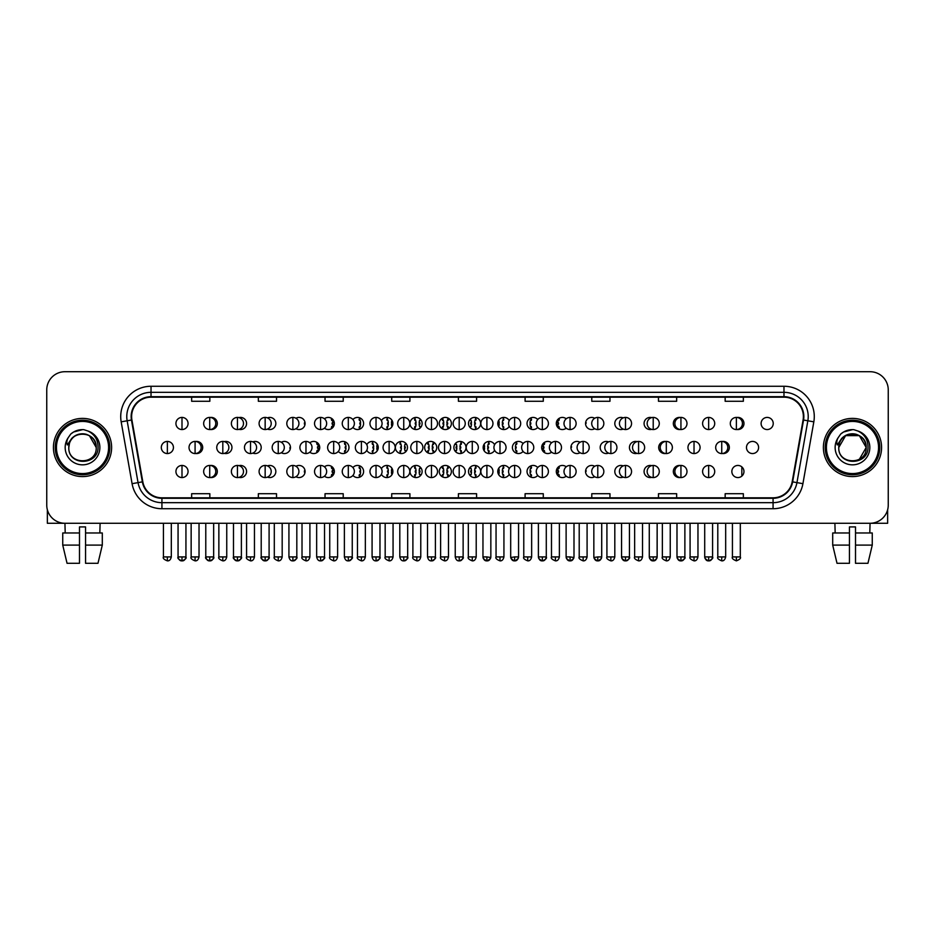 <?xml version="1.0" encoding="UTF-8"?>
<svg xmlns="http://www.w3.org/2000/svg" width="935" height="935" viewBox="0 0 935 935"><rect width="100%" height="100%" fill="white"/><g stroke="black" fill="none" stroke-linecap="round" stroke-linejoin="round"><path stroke-width="1.4" d="M439.263 471.497A6.066 6.066 0 0 0 445.329 477.563A6.066 6.066 0 0 0 451.383 471.497A6.066 6.066 0 0 0 445.329 465.443A6.066 6.066 0 0 0 439.263 471.497M410.009 471.497A6.066 6.066 0 0 0 416.063 477.563A6.066 6.066 0 0 0 422.129 471.497A6.066 6.066 0 0 0 416.063 465.443A6.066 6.066 0 0 0 410.009 471.497M381.422 474.279A6.066 6.066 0 0 0 392.875 471.497A6.066 6.066 0 0 0 381.422 468.727M352.927 475.424A6.066 6.066 0 0 0 363.61 471.497A6.066 6.066 0 0 0 352.927 467.57M295.951 476.721A6.066 6.066 0 0 0 305.091 471.497A6.066 6.066 0 0 0 295.951 466.284M324.445 476.184A6.066 6.066 0 0 0 334.356 471.497A6.066 6.066 0 0 0 324.445 466.822M210.492 477.516A6.066 6.066 0 0 0 217.317 471.497A6.066 6.066 0 0 0 210.492 465.49M238.974 477.364A6.066 6.066 0 0 0 246.583 471.497A6.066 6.066 0 0 0 238.974 465.642M267.468 477.107A6.066 6.066 0 0 0 275.837 471.497A6.066 6.066 0 0 0 267.468 465.899M468.517 471.497A6.066 6.066 0 0 0 474.583 477.563A6.066 6.066 0 0 0 480.648 471.497A6.066 6.066 0 0 0 474.583 465.443A6.066 6.066 0 0 0 468.517 471.497M509.236 468.727A6.066 6.066 0 0 0 497.782 471.497A6.066 6.066 0 0 0 509.236 474.279M537.718 467.57A6.066 6.066 0 0 0 527.036 471.497A6.066 6.066 0 0 0 537.718 475.424M566.213 466.822A6.066 6.066 0 0 0 556.302 471.497A6.066 6.066 0 0 0 566.213 476.184M594.695 466.284A6.066 6.066 0 0 0 585.555 471.497A6.066 6.066 0 0 0 594.695 476.721M623.189 465.899A6.066 6.066 0 0 0 614.809 471.497A6.066 6.066 0 0 0 623.189 477.107M651.672 465.642A6.066 6.066 0 0 0 644.075 471.497A6.066 6.066 0 0 0 651.672 477.364M680.166 465.49A6.066 6.066 0 0 0 673.329 471.497A6.066 6.066 0 0 0 680.166 477.516M731.848 471.497A6.066 6.066 0 0 0 737.914 477.563A6.066 6.066 0 0 0 743.968 471.497A6.066 6.066 0 0 0 737.914 465.443A6.066 6.066 0 0 0 731.848 471.497M453.896 447.491A6.066 6.066 0 0 0 459.95 453.557A6.066 6.066 0 0 0 466.016 447.491A6.066 6.066 0 0 0 459.95 441.425A6.066 6.066 0 0 0 453.896 447.491M395.376 447.491A6.066 6.066 0 0 0 401.442 453.557A6.066 6.066 0 0 0 407.496 447.491A6.066 6.066 0 0 0 401.442 441.425A6.066 6.066 0 0 0 395.376 447.491M366.789 450.273A6.066 6.066 0 0 0 378.243 447.491A6.066 6.066 0 0 0 366.789 444.721M338.306 451.418A6.066 6.066 0 0 0 348.989 447.491A6.066 6.066 0 0 0 338.306 443.564M309.812 452.178A6.066 6.066 0 0 0 319.723 447.491A6.066 6.066 0 0 0 309.812 442.804M424.63 447.491A6.066 6.066 0 0 0 430.696 453.557A6.066 6.066 0 0 0 436.762 447.491A6.066 6.066 0 0 0 430.696 441.425A6.066 6.066 0 0 0 424.63 447.491M195.859 453.51A6.066 6.066 0 0 0 202.696 447.491A6.066 6.066 0 0 0 195.859 441.484M224.342 453.358A6.066 6.066 0 0 0 231.95 447.491A6.066 6.066 0 0 0 224.342 441.624M252.836 453.101A6.066 6.066 0 0 0 261.204 447.491A6.066 6.066 0 0 0 252.836 441.893M281.318 452.715A6.066 6.066 0 0 0 290.469 447.491A6.066 6.066 0 0 0 281.318 442.267M494.603 444.721A6.066 6.066 0 0 0 483.15 447.491A6.066 6.066 0 0 0 494.603 450.273M523.086 443.564A6.066 6.066 0 0 0 512.403 447.491A6.066 6.066 0 0 0 523.086 451.418M551.58 442.804A6.066 6.066 0 0 0 541.669 447.491A6.066 6.066 0 0 0 551.58 452.178M580.074 442.267A6.066 6.066 0 0 0 570.923 447.491A6.066 6.066 0 0 0 580.074 452.715M608.556 441.893A6.066 6.066 0 0 0 600.188 447.491A6.066 6.066 0 0 0 608.556 453.101M637.051 441.624A6.066 6.066 0 0 0 629.442 447.491A6.066 6.066 0 0 0 637.051 453.358M665.533 441.484A6.066 6.066 0 0 0 658.696 447.491A6.066 6.066 0 0 0 665.533 453.51M722.51 453.51A6.066 6.066 0 0 0 729.347 447.491A6.066 6.066 0 0 0 722.51 441.484M746.481 447.491A6.066 6.066 0 0 0 752.535 453.557A6.066 6.066 0 0 0 758.601 447.491A6.066 6.066 0 0 0 752.535 441.425A6.066 6.066 0 0 0 746.481 447.491M210.492 429.504A6.066 6.066 0 0 0 217.317 423.485A6.066 6.066 0 0 0 210.492 417.466M238.974 429.352A6.066 6.066 0 0 0 246.583 423.485A6.066 6.066 0 0 0 238.974 417.618M267.468 429.095A6.066 6.066 0 0 0 275.837 423.485A6.066 6.066 0 0 0 267.468 417.875M295.951 428.709A6.066 6.066 0 0 0 305.091 423.485A6.066 6.066 0 0 0 295.951 418.261M324.445 428.172A6.066 6.066 0 0 0 334.356 423.485A6.066 6.066 0 0 0 324.445 418.798M352.927 427.412A6.066 6.066 0 0 0 363.61 423.485A6.066 6.066 0 0 0 352.927 419.558M381.422 426.267A6.066 6.066 0 0 0 392.875 423.485A6.066 6.066 0 0 0 381.422 420.703M410.009 423.485A6.066 6.066 0 0 0 416.063 429.551A6.066 6.066 0 0 0 422.129 423.485A6.066 6.066 0 0 0 416.063 417.419A6.066 6.066 0 0 0 410.009 423.485M439.263 423.485A6.066 6.066 0 0 0 445.329 429.551A6.066 6.066 0 0 0 451.383 423.485A6.066 6.066 0 0 0 445.329 417.419A6.066 6.066 0 0 0 439.263 423.485M468.517 423.485A6.066 6.066 0 0 0 474.583 429.551A6.066 6.066 0 0 0 480.648 423.485A6.066 6.066 0 0 0 474.583 417.419A6.066 6.066 0 0 0 468.517 423.485M509.236 420.703A6.066 6.066 0 0 0 497.782 423.485A6.066 6.066 0 0 0 509.236 426.267M537.718 419.558A6.066 6.066 0 0 0 527.036 423.485A6.066 6.066 0 0 0 537.718 427.412M566.213 418.798A6.066 6.066 0 0 0 556.302 423.485A6.066 6.066 0 0 0 566.213 428.172M594.695 418.261A6.066 6.066 0 0 0 585.555 423.485A6.066 6.066 0 0 0 594.695 428.709M623.189 417.875A6.066 6.066 0 0 0 614.809 423.485A6.066 6.066 0 0 0 623.189 429.095M651.672 417.618A6.066 6.066 0 0 0 644.075 423.485A6.066 6.066 0 0 0 651.672 429.352M680.166 417.466A6.066 6.066 0 0 0 673.329 423.485A6.066 6.066 0 0 0 680.166 429.504M737.142 429.504A6.066 6.066 0 0 0 743.968 423.485A6.066 6.066 0 0 0 737.142 417.466M761.102 423.485A6.066 6.066 0 0 0 767.167 429.551A6.066 6.066 0 0 0 773.233 423.485A6.066 6.066 0 0 0 767.167 417.419A6.066 6.066 0 0 0 761.102 423.485M53.424 447.491A29.102 29.102 0 0 0 82.525 476.593A29.102 29.102 0 0 0 111.616 447.491A29.102 29.102 0 0 0 82.525 418.389A29.102 29.102 0 0 0 53.424 447.491A29.102 29.102 0 0 0 82.525 476.593A29.102 29.102 0 0 0 111.616 447.491A29.102 29.102 0 0 0 82.525 418.389A29.102 29.102 0 0 0 53.424 447.491M823.384 447.491A29.102 29.102 0 0 0 852.475 476.593A29.102 29.102 0 0 0 881.576 447.491A29.102 29.102 0 0 0 852.475 418.389A29.102 29.102 0 0 0 823.384 447.491A29.102 29.102 0 0 0 852.475 476.593A29.102 29.102 0 0 0 881.576 447.491A29.102 29.102 0 0 0 852.475 418.389A29.102 29.102 0 0 0 823.384 447.491M131.625 416.578A19.401 19.401 0 0 1 151.026 397.176L783.974 397.176A19.401 19.401 0 0 1 803.083 419.944L792.179 481.782A19.401 19.401 0 0 1 773.07 497.817L161.93 497.817A19.401 19.401 0 0 1 142.821 481.782L131.917 419.944A19.401 19.401 0 0 1 131.625 416.578M131.145 416.578A19.88 19.88 0 0 0 131.449 420.025L142.354 481.864A19.88 19.88 0 0 0 161.93 498.297L773.07 498.297A19.88 19.88 0 0 0 792.646 481.864L803.551 420.025A19.88 19.88 0 0 0 783.974 396.685L151.026 396.685A19.88 19.88 0 0 0 131.145 416.578M121.176 421.837A30.317 30.317 0 0 1 151.026 386.26L783.974 386.26A30.317 30.317 0 0 1 813.824 421.837L802.92 483.675A30.317 30.317 0 0 1 773.07 508.722L161.93 508.722A30.317 30.317 0 0 1 132.08 483.675L121.176 421.837L127.148 420.785A24.252 24.252 0 0 1 151.026 392.326L783.974 392.326A24.252 24.252 0 0 1 807.852 420.785L796.947 482.624A24.252 24.252 0 0 1 773.07 502.668L161.93 502.668A24.252 24.252 0 0 1 138.053 482.624L127.148 420.785A24.252 24.252 0 0 1 126.774 416.578M888.25 389.895A18.186 18.186 0 0 0 870.064 371.709L64.936 371.709A18.186 18.186 0 0 0 46.75 389.895L46.75 505.087A18.186 18.186 0 0 0 64.936 523.273L870.064 523.273A18.186 18.186 0 0 0 888.25 505.087L888.25 389.895L888.25 505.087M792.646 481.864L796.947 482.624L807.852 420.785L813.824 421.837M458.407 397.176L458.407 401.279L476.593 401.279L476.593 397.176M391.718 397.176L391.718 401.279L409.904 401.279L409.904 397.176M325.029 397.176L325.029 401.279L343.215 401.279L343.215 397.176M258.34 397.176L258.34 401.279L276.526 401.279L276.526 397.176M191.652 397.176L191.652 401.279L209.837 401.279L209.837 397.176M525.096 397.176L525.096 401.279L543.282 401.279L543.282 397.176M591.785 397.176L591.785 401.279L609.971 401.279L609.971 397.176M658.474 397.176L658.474 401.279L676.659 401.279L676.659 397.176M725.163 397.176L725.163 401.279L743.348 401.279L743.348 397.176M476.593 497.817L476.593 493.703L458.407 493.703L458.407 497.817M409.904 497.817L409.904 493.703L391.718 493.703L391.718 497.817M343.215 497.817L343.215 493.703L325.029 493.703L325.029 497.817M276.526 497.817L276.526 493.703L258.34 493.703L258.34 497.817M209.837 497.817L209.837 493.703L191.652 493.703L191.652 497.817M543.282 497.817L543.282 493.703L525.096 493.703L525.096 497.817M609.971 497.817L609.971 493.703L591.785 493.703L591.785 497.817M676.659 497.817L676.659 493.703L658.474 493.703L658.474 497.817M743.348 497.817L743.348 493.703L725.163 493.703L725.163 497.817M46.75 389.895L46.75 505.087M870.064 371.709L64.936 371.709M65.205 532.973L64.936 523.273L870.064 523.273L869.795 532.973M181.998 417.419A6.066 6.066 0 0 0 175.932 423.485A6.066 6.066 0 0 0 181.998 429.551A6.066 6.066 0 0 0 188.064 423.485A6.066 6.066 0 0 0 181.998 417.419L181.998 429.551A6.066 6.066 0 0 0 188.064 423.485A6.066 6.066 0 0 0 181.998 417.419M167.365 441.425A6.066 6.066 0 0 0 161.311 447.491A6.066 6.066 0 0 0 167.365 453.557A6.066 6.066 0 0 0 173.431 447.491A6.066 6.066 0 0 0 167.365 441.425L167.365 453.557A6.066 6.066 0 0 0 173.431 447.491A6.066 6.066 0 0 0 167.365 441.425M181.998 465.443A6.066 6.066 0 0 0 175.932 471.497A6.066 6.066 0 0 0 181.998 477.563A6.066 6.066 0 0 0 188.064 471.497A6.066 6.066 0 0 0 181.998 465.443L181.998 477.563A6.066 6.066 0 0 0 188.064 471.497A6.066 6.066 0 0 0 181.998 465.443M209.72 417.419A6.066 6.066 0 0 0 203.655 423.485A6.066 6.066 0 0 0 209.72 429.551A6.066 6.066 0 0 0 215.775 423.485A6.066 6.066 0 0 0 209.72 417.419L209.72 429.551A6.066 6.066 0 0 0 215.775 423.485A6.066 6.066 0 0 0 209.72 417.419M237.432 417.419A6.066 6.066 0 0 0 231.377 423.485A6.066 6.066 0 0 0 237.432 429.551A6.066 6.066 0 0 0 243.497 423.485A6.066 6.066 0 0 0 237.432 417.419L237.432 429.551A6.066 6.066 0 0 0 243.497 423.485A6.066 6.066 0 0 0 237.432 417.419M265.154 417.419A6.066 6.066 0 0 0 259.089 423.485A6.066 6.066 0 0 0 265.154 429.551A6.066 6.066 0 0 0 271.22 423.485A6.066 6.066 0 0 0 265.154 417.419L265.154 429.551A6.066 6.066 0 0 0 271.22 423.485A6.066 6.066 0 0 0 265.154 417.419M292.877 417.419A6.066 6.066 0 0 0 286.811 423.485A6.066 6.066 0 0 0 292.877 429.551A6.066 6.066 0 0 0 298.931 423.485A6.066 6.066 0 0 0 292.877 417.419L292.877 429.551A6.066 6.066 0 0 0 298.931 423.485A6.066 6.066 0 0 0 292.877 417.419M304.261 420.423L303.746 419.675M305.067 424.093L304.389 424.093L304.389 422.877L305.067 422.877M303.746 427.295L304.261 426.547M195.088 441.425A6.066 6.066 0 0 0 189.022 447.491A6.066 6.066 0 0 0 195.088 453.557A6.066 6.066 0 0 0 201.154 447.491A6.066 6.066 0 0 0 195.088 441.425L195.088 453.557A6.066 6.066 0 0 0 201.154 447.491A6.066 6.066 0 0 0 195.088 441.425M222.81 441.425A6.066 6.066 0 0 0 216.745 447.491A6.066 6.066 0 0 0 222.81 453.557A6.066 6.066 0 0 0 228.865 447.491A6.066 6.066 0 0 0 222.81 441.425L222.81 453.557A6.066 6.066 0 0 0 228.865 447.491A6.066 6.066 0 0 0 222.81 441.425M250.522 441.425A6.066 6.066 0 0 0 244.467 447.491A6.066 6.066 0 0 0 250.522 453.557A6.066 6.066 0 0 0 256.587 447.491A6.066 6.066 0 0 0 250.522 441.425L250.522 453.557A6.066 6.066 0 0 0 256.587 447.491A6.066 6.066 0 0 0 250.522 441.425M209.72 465.443A6.066 6.066 0 0 0 203.655 471.497A6.066 6.066 0 0 0 209.72 477.563A6.066 6.066 0 0 0 215.775 471.497A6.066 6.066 0 0 0 209.72 465.443L209.72 477.563A6.066 6.066 0 0 0 215.775 471.497A6.066 6.066 0 0 0 209.72 465.443M237.432 465.443A6.066 6.066 0 0 0 231.377 471.497A6.066 6.066 0 0 0 237.432 477.563A6.066 6.066 0 0 0 243.497 471.497A6.066 6.066 0 0 0 237.432 465.443L237.432 477.563A6.066 6.066 0 0 0 243.497 471.497A6.066 6.066 0 0 0 237.432 465.443M265.154 465.443A6.066 6.066 0 0 0 259.089 471.497A6.066 6.066 0 0 0 265.154 477.563A6.066 6.066 0 0 0 271.22 471.497A6.066 6.066 0 0 0 265.154 465.443L265.154 477.563A6.066 6.066 0 0 0 271.22 471.497A6.066 6.066 0 0 0 265.154 465.443M292.877 465.443A6.066 6.066 0 0 0 286.811 471.497A6.066 6.066 0 0 0 292.877 477.563A6.066 6.066 0 0 0 298.931 471.497A6.066 6.066 0 0 0 292.877 465.443L292.877 477.563A6.066 6.066 0 0 0 298.931 471.497A6.066 6.066 0 0 0 292.877 465.443M304.261 468.435L303.746 467.687M305.067 472.105L304.389 472.105L304.389 470.889L305.067 470.889M303.746 475.319L304.261 474.571M47.358 509.75L47.358 523.273L117.681 523.273M887.642 509.75L887.642 523.273L817.319 523.273M109.804 447.491A27.279 27.279 0 0 0 82.525 420.212A27.279 27.279 0 0 0 55.235 447.491A27.279 27.279 0 0 0 82.525 474.77A27.279 27.279 0 0 0 109.804 447.491M108.589 447.491A26.075 26.075 0 0 0 82.525 421.428A26.075 26.075 0 0 0 56.451 447.491A26.075 26.075 0 0 0 82.525 473.566A26.075 26.075 0 0 0 108.589 447.491M69.447 443.377L68.793 447.491C68.045 466.109 98.152 465.77 98.058 447.491C98.117 439.929 94.739 434.436 87.937 431.012L83.834 429.668C78.891 429.375 74.543 430.825 70.768 434.027L68.29 437.568C66.794 440.116 66.455 442.582 67.308 444.966L71.726 438.421C75.828 434.308 80.726 432.952 86.406 434.354A13.709 13.709 0 0 0 69.447 443.377L68.816 447.491C67.974 429.808 97.065 429.808 96.223 447.491C97.065 465.174 67.974 465.174 68.816 447.491L69.447 443.377M86.406 434.354C92.53 436.528 95.802 440.911 96.223 447.491L89.374 435.628L86.406 434.354L89.374 435.628L96.223 447.491L89.374 435.628L86.406 434.354L89.374 435.628L96.223 447.491L89.374 435.628L86.406 434.354L89.374 435.628L96.223 447.491L89.374 435.628L86.406 434.354L89.374 435.628L96.223 447.491C97.065 465.174 67.974 465.174 68.816 447.491C67.974 465.174 97.065 465.174 96.223 447.491C97.065 465.174 67.974 465.174 68.816 447.491M70.803 433.992L73.584 432.017L82.654 429.621L73.584 432.017L70.803 433.992L73.584 432.017L82.654 429.621L73.584 432.017L70.803 433.992L73.584 432.017L82.654 429.621L73.584 432.017L70.803 433.992L73.584 432.017L82.654 429.621L73.584 432.017L70.803 433.992L73.584 432.017L82.654 429.621L73.584 432.017L70.803 433.992L73.584 432.017L82.654 429.621L73.584 432.017L70.803 433.992L73.584 432.017L82.654 429.621M879.765 447.491A27.279 27.279 0 0 0 852.475 420.212A27.279 27.279 0 0 0 825.196 447.491A27.279 27.279 0 0 0 852.475 474.77A27.279 27.279 0 0 0 879.765 447.491M878.549 447.491A26.075 26.075 0 0 0 852.475 421.428A26.075 26.075 0 0 0 826.411 447.491A26.075 26.075 0 0 0 852.475 473.566A26.075 26.075 0 0 0 878.549 447.491M859.335 435.628L845.626 435.628L838.777 447.491L839.408 443.377L838.753 447.491C838.005 466.109 868.112 465.77 868.019 447.491C868.077 439.929 864.7 434.436 857.898 431.012L853.795 429.668C848.851 429.375 844.504 430.825 840.729 434.027L838.251 437.568C836.755 440.116 836.416 442.582 837.269 444.966L841.687 438.421C845.789 434.308 850.686 432.952 856.366 434.354A13.709 13.709 0 0 0 839.408 443.377L838.777 447.491C837.935 429.808 867.025 429.808 866.184 447.491L859.335 459.365L866.184 447.491C867.025 465.174 837.935 465.174 838.777 447.491C837.935 429.808 867.025 429.808 866.184 447.491C867.025 465.174 837.935 465.174 838.777 447.491C837.935 429.808 867.025 429.808 866.184 447.491C867.025 465.174 837.935 465.174 838.777 447.491C837.935 429.808 867.025 429.808 866.184 447.491C867.025 465.174 837.935 465.174 838.777 447.491C837.935 429.808 867.025 429.808 866.184 447.491L859.335 459.365M856.366 434.354L859.335 435.628L866.184 447.491L859.335 435.628L856.366 434.354L859.335 435.628L866.184 447.491L859.335 435.628L856.366 434.354L859.335 435.628L866.184 447.491L859.335 435.628L856.366 434.354C862.491 436.528 865.763 440.911 866.184 447.491M838.777 447.491L839.408 443.377L838.777 447.491M840.764 433.992L843.545 432.017L852.615 429.621L843.545 432.017L840.764 433.992L843.545 432.017L852.615 429.621L843.545 432.017L840.764 433.992L843.545 432.017L852.615 429.621L843.545 432.017L840.764 433.992L843.545 432.017L852.615 429.621L843.545 432.017L840.764 433.992L843.545 432.017L852.615 429.621L843.545 432.017L840.764 433.992L843.545 432.017L852.615 429.621L843.545 432.017L840.764 433.992L843.545 432.017L852.615 429.621M62.738 532.973L62.738 545.105L67.051 563.291L62.738 545.105L62.738 532.973L79.487 532.973L79.487 526.919L85.552 526.919L85.552 532.973L102.301 532.973L102.301 545.105L97.988 563.291L102.301 545.105L85.552 545.105L85.552 532.973M100.103 523.273L99.835 532.973M79.487 532.973L79.487 563.291L67.051 563.291M62.738 545.105L79.487 545.105M97.988 563.291L85.552 563.291L85.552 545.105M832.699 532.973L832.699 545.105L837.012 563.291L832.699 545.105L832.699 532.973L849.447 532.973L849.447 526.919L855.513 526.919L855.513 532.973L872.262 532.973L872.262 545.105L867.949 563.291L872.262 545.105L855.513 545.105L855.513 532.973L855.513 563.291L867.949 563.291M849.447 532.973L849.447 563.291L837.012 563.291M832.699 545.105L849.447 545.105M834.897 523.273L835.165 532.973M278.244 441.425A6.066 6.066 0 0 0 272.178 447.491A6.066 6.066 0 0 0 278.244 453.557A6.066 6.066 0 0 0 284.31 447.491A6.066 6.066 0 0 0 278.244 441.425L278.244 453.557A6.066 6.066 0 0 0 284.31 447.491A6.066 6.066 0 0 0 278.244 441.425M289.64 444.429L289.114 443.681M290.434 448.099L289.768 448.099L290.434 446.883M289.114 451.301L289.64 450.553M320.588 417.419A6.066 6.066 0 0 0 314.534 423.485A6.066 6.066 0 0 0 320.588 429.551A6.066 6.066 0 0 0 326.654 423.485A6.066 6.066 0 0 0 320.588 417.419L320.588 429.551A6.066 6.066 0 0 0 326.654 423.485A6.066 6.066 0 0 0 320.588 417.419M331.89 428.359A12.307 12.307 0 0 0 332.1 427.856L331.364 427.622L331.738 426.465L332.474 426.711A12.307 12.307 0 0 0 332.883 424.093L332.112 424.093L332.112 422.877L332.883 422.877A12.307 12.307 0 0 0 332.474 420.259L331.738 420.505L331.364 419.348L332.1 419.114A12.307 12.307 0 0 0 331.89 418.611M348.311 417.419A6.066 6.066 0 0 0 342.245 423.485A6.066 6.066 0 0 0 348.311 429.551A6.066 6.066 0 0 0 354.377 423.485A6.066 6.066 0 0 0 348.311 417.419L348.311 429.551A6.066 6.066 0 0 0 354.377 423.485A6.066 6.066 0 0 0 348.311 417.419M359.133 429.34A12.307 12.307 0 0 0 359.811 427.856L359.075 427.622L359.449 426.465L360.185 426.711A12.307 12.307 0 0 0 360.606 424.093L359.835 424.093L359.835 422.877L360.606 422.877A12.307 12.307 0 0 0 360.185 420.259L359.449 420.505L359.075 419.348L359.811 419.114A12.307 12.307 0 0 0 359.133 417.629M376.034 417.419A6.066 6.066 0 0 0 369.968 423.485A6.066 6.066 0 0 0 376.034 429.551A6.066 6.066 0 0 0 382.088 423.485A6.066 6.066 0 0 0 376.034 417.419L376.034 429.551A6.066 6.066 0 0 0 382.088 423.485A6.066 6.066 0 0 0 376.034 417.419M386.739 429.551A12.307 12.307 0 0 0 387.534 427.856L386.798 427.622L387.172 426.465L387.908 426.711A12.307 12.307 0 0 0 388.317 424.093L387.546 424.093L387.546 422.877L388.317 422.877A12.307 12.307 0 0 0 387.908 420.259L387.172 420.505L386.798 419.348L387.534 419.114A12.307 12.307 0 0 0 386.739 417.419M403.745 417.419A6.066 6.066 0 0 0 397.679 423.485A6.066 6.066 0 0 0 403.745 429.551A6.066 6.066 0 0 0 409.81 423.485A6.066 6.066 0 0 0 403.745 417.419L403.745 429.551A6.066 6.066 0 0 0 409.81 423.485A6.066 6.066 0 0 0 403.745 417.419M414.567 429.364A12.307 12.307 0 0 0 415.245 427.856L414.521 427.622L414.895 426.465L415.631 426.711A12.307 12.307 0 0 0 416.04 424.093L415.269 424.093L415.269 422.877L416.04 422.877A12.307 12.307 0 0 0 415.631 420.259L414.895 420.505L414.521 419.348L415.245 419.114A12.307 12.307 0 0 0 414.567 417.606M391.964 420.294L391.87 420.259A12.307 12.307 0 0 0 391.449 422.877L392.233 422.877L392.233 424.093L391.449 424.093A12.307 12.307 0 0 0 391.87 426.711L391.964 426.676M305.967 441.425A6.066 6.066 0 0 0 299.901 447.491A6.066 6.066 0 0 0 305.967 453.557A6.066 6.066 0 0 0 312.021 447.491A6.066 6.066 0 0 0 305.967 441.425L305.967 453.557A6.066 6.066 0 0 0 312.021 447.491A6.066 6.066 0 0 0 305.967 441.425M317.257 452.376A12.307 12.307 0 0 0 317.468 451.874L316.731 451.628L317.105 450.471L317.842 450.717A12.307 12.307 0 0 0 318.251 448.099L317.479 448.099L317.479 446.883L318.251 446.883A12.307 12.307 0 0 0 317.842 444.277L317.105 444.511L316.731 443.354L317.468 443.12A12.307 12.307 0 0 0 317.257 442.617M333.678 441.425A6.066 6.066 0 0 0 327.624 447.491A6.066 6.066 0 0 0 333.678 453.557A6.066 6.066 0 0 0 339.744 447.491A6.066 6.066 0 0 0 333.678 441.425L333.678 453.557A6.066 6.066 0 0 0 339.744 447.491A6.066 6.066 0 0 0 333.678 441.425M344.512 453.346A12.307 12.307 0 0 0 345.179 451.874L344.454 451.628L344.828 450.471L345.564 450.717A12.307 12.307 0 0 0 345.973 448.099L345.202 448.099L345.202 446.883L345.973 446.883A12.307 12.307 0 0 0 345.564 444.277L344.828 444.511L344.454 443.354L345.179 443.12A12.307 12.307 0 0 0 344.512 441.647M361.401 441.425A6.066 6.066 0 0 0 355.335 447.491A6.066 6.066 0 0 0 361.401 453.557A6.066 6.066 0 0 0 367.467 447.491A6.066 6.066 0 0 0 361.401 441.425L361.401 453.557A6.066 6.066 0 0 0 367.467 447.491A6.066 6.066 0 0 0 361.401 441.425M372.107 453.557A12.307 12.307 0 0 0 372.901 451.874L372.165 451.628L372.539 450.471L373.275 450.717A12.307 12.307 0 0 0 373.696 448.099L372.913 448.099L372.913 446.883L373.696 446.883A12.307 12.307 0 0 0 373.275 444.277L372.539 444.511L372.165 443.354L372.901 443.12A12.307 12.307 0 0 0 372.107 441.425M389.124 441.425A6.066 6.066 0 0 0 383.058 447.491A6.066 6.066 0 0 0 389.124 453.557A6.066 6.066 0 0 0 395.178 447.491A6.066 6.066 0 0 0 389.124 441.425L389.124 453.557A6.066 6.066 0 0 0 395.178 447.491A6.066 6.066 0 0 0 389.124 441.425M399.935 453.37A12.307 12.307 0 0 0 400.624 451.874L399.888 451.628L400.262 450.471L400.998 450.717A12.307 12.307 0 0 0 401.407 448.099L400.636 448.099L400.636 446.883L401.407 446.883A12.307 12.307 0 0 0 400.998 444.277L400.262 444.511L399.888 443.354L400.624 443.12A12.307 12.307 0 0 0 399.935 441.624M377.331 444.3L377.237 444.277A12.307 12.307 0 0 0 376.828 446.883L377.6 446.883L377.6 448.099L376.828 448.099A12.307 12.307 0 0 0 377.237 450.717L377.331 450.682M320.588 465.443A6.066 6.066 0 0 0 314.534 471.497A6.066 6.066 0 0 0 320.588 477.563A6.066 6.066 0 0 0 326.654 471.497A6.066 6.066 0 0 0 320.588 465.443L320.588 477.563A6.066 6.066 0 0 0 326.654 471.497A6.066 6.066 0 0 0 320.588 465.443M331.89 476.382A12.307 12.307 0 0 0 332.1 475.88L331.364 475.634L331.738 474.489L332.474 474.723A12.307 12.307 0 0 0 332.883 472.105L332.112 472.105L332.112 470.889L332.883 470.889A12.307 12.307 0 0 0 332.474 468.283L331.738 468.517L331.364 467.36L332.1 467.126A12.307 12.307 0 0 0 331.89 466.623M348.311 465.443A6.066 6.066 0 0 0 342.245 471.497A6.066 6.066 0 0 0 348.311 477.563A6.066 6.066 0 0 0 354.377 471.497A6.066 6.066 0 0 0 348.311 465.443L348.311 477.563A6.066 6.066 0 0 0 354.377 471.497A6.066 6.066 0 0 0 348.311 465.443M359.133 477.353A12.307 12.307 0 0 0 359.811 475.88L359.075 475.634L359.449 474.489L360.185 474.723A12.307 12.307 0 0 0 360.606 472.105L359.835 472.105L359.835 470.889L360.606 470.889A12.307 12.307 0 0 0 360.185 468.283L359.449 468.517L359.075 467.36L359.811 467.126A12.307 12.307 0 0 0 359.133 465.653M376.034 465.443A6.066 6.066 0 0 0 369.968 471.497A6.066 6.066 0 0 0 376.034 477.563A6.066 6.066 0 0 0 382.088 471.497A6.066 6.066 0 0 0 376.034 465.443L376.034 477.563A6.066 6.066 0 0 0 382.088 471.497A6.066 6.066 0 0 0 376.034 465.443M386.739 477.563A12.307 12.307 0 0 0 387.534 475.88L386.798 475.634L387.172 474.489L387.908 474.723A12.307 12.307 0 0 0 388.317 472.105L387.546 472.105L387.546 470.889L388.317 470.889A12.307 12.307 0 0 0 387.908 468.283L387.172 468.517L386.798 467.36L387.534 467.126A12.307 12.307 0 0 0 386.739 465.443M431.467 417.419A6.066 6.066 0 0 0 425.402 423.485A6.066 6.066 0 0 0 431.467 429.551A6.066 6.066 0 0 0 437.533 423.485A6.066 6.066 0 0 0 431.467 417.419L431.467 429.551A6.066 6.066 0 0 0 437.533 423.485A6.066 6.066 0 0 0 431.467 417.419M442.535 428.861A12.307 12.307 0 0 0 442.968 427.856L442.232 427.622L442.606 426.465L443.342 426.711A12.307 12.307 0 0 0 443.763 424.093L442.98 424.093L442.98 422.877L443.763 422.877A12.307 12.307 0 0 0 443.342 420.259L442.606 420.505L442.232 419.348L442.968 419.114A12.307 12.307 0 0 0 442.535 418.109M420.645 419.511L420.318 420.505L419.593 420.259A12.307 12.307 0 0 0 419.172 422.877L419.944 422.877L419.944 424.093L419.172 424.093A12.307 12.307 0 0 0 419.593 426.711L420.318 426.465L420.645 427.459M459.19 417.419A6.066 6.066 0 0 0 453.124 423.485A6.066 6.066 0 0 0 459.19 429.551A6.066 6.066 0 0 0 465.244 423.485A6.066 6.066 0 0 0 459.19 417.419L459.19 429.551A6.066 6.066 0 0 0 465.244 423.485A6.066 6.066 0 0 0 459.19 417.419M470.001 427.459L470.328 426.465L471.065 426.711A12.307 12.307 0 0 0 471.474 424.093L470.702 424.093L470.702 422.877L471.474 422.877A12.307 12.307 0 0 0 471.065 420.259L470.328 420.505L470.001 419.511M448.122 418.109A12.307 12.307 0 0 0 447.678 419.114L448.414 419.348L448.04 420.505L447.304 420.259A12.307 12.307 0 0 0 446.895 422.877L447.666 422.877L447.666 424.093L446.895 424.093A12.307 12.307 0 0 0 447.304 426.711L448.04 426.465L448.414 427.622L447.678 427.856A12.307 12.307 0 0 0 448.122 428.861M486.901 417.419A6.066 6.066 0 0 0 480.835 423.485A6.066 6.066 0 0 0 486.901 429.551A6.066 6.066 0 0 0 492.967 423.485A6.066 6.066 0 0 0 486.901 417.419L486.901 429.551A6.066 6.066 0 0 0 492.967 423.485A6.066 6.066 0 0 0 486.901 417.419M498.682 426.676L498.776 426.711A12.307 12.307 0 0 0 499.197 424.093L498.425 424.093L498.425 422.877L499.197 422.877A12.307 12.307 0 0 0 498.776 420.259L498.682 420.294M476.09 417.606A12.307 12.307 0 0 0 475.401 419.114L476.137 419.348L475.763 420.505L475.027 420.259A12.307 12.307 0 0 0 474.606 422.877L475.389 422.877L475.389 424.093L474.606 424.093A12.307 12.307 0 0 0 475.027 426.711L475.763 426.465L476.137 427.622L475.401 427.856A12.307 12.307 0 0 0 476.09 429.364M514.624 417.419A6.066 6.066 0 0 0 508.558 423.485A6.066 6.066 0 0 0 514.624 429.551A6.066 6.066 0 0 0 520.69 423.485A6.066 6.066 0 0 0 514.624 417.419L514.624 429.551A6.066 6.066 0 0 0 520.69 423.485A6.066 6.066 0 0 0 514.624 417.419M503.907 417.419A12.307 12.307 0 0 0 503.123 419.114L503.848 419.348L503.474 420.505L502.738 420.259A12.307 12.307 0 0 0 502.329 422.877L503.1 422.877L503.1 424.093L502.329 424.093A12.307 12.307 0 0 0 502.738 426.711L503.474 426.465L503.848 427.622L503.123 427.856A12.307 12.307 0 0 0 503.907 429.551M542.335 417.419A6.066 6.066 0 0 0 536.281 423.485A6.066 6.066 0 0 0 542.335 429.551A6.066 6.066 0 0 0 548.401 423.485A6.066 6.066 0 0 0 542.335 417.419L542.335 429.551A6.066 6.066 0 0 0 548.401 423.485A6.066 6.066 0 0 0 542.335 417.419M531.512 417.629A12.307 12.307 0 0 0 530.835 419.114L531.571 419.348L531.197 420.505L530.461 420.259A12.307 12.307 0 0 0 530.051 422.877L530.823 422.877L530.823 424.093L530.051 424.093A12.307 12.307 0 0 0 530.461 426.711L531.197 426.465L531.571 427.622L530.835 427.856A12.307 12.307 0 0 0 531.512 429.34M570.058 417.419A6.066 6.066 0 0 0 563.992 423.485A6.066 6.066 0 0 0 570.058 429.551A6.066 6.066 0 0 0 576.124 423.485A6.066 6.066 0 0 0 570.058 417.419L570.058 429.551A6.066 6.066 0 0 0 576.124 423.485A6.066 6.066 0 0 0 570.058 417.419M558.756 418.611A12.307 12.307 0 0 0 558.557 419.114L559.294 419.348L558.92 420.505L558.183 420.259A12.307 12.307 0 0 0 557.763 422.877L558.534 422.877L558.534 424.093L557.763 424.093A12.307 12.307 0 0 0 558.183 426.711L558.92 426.465L559.294 427.622L558.557 427.856A12.307 12.307 0 0 0 558.756 428.359M416.835 441.425A6.066 6.066 0 0 0 410.769 447.491A6.066 6.066 0 0 0 416.835 453.557A6.066 6.066 0 0 0 422.9 447.491A6.066 6.066 0 0 0 416.835 441.425L416.835 453.557A6.066 6.066 0 0 0 422.9 447.491A6.066 6.066 0 0 0 416.835 441.425M427.903 452.879A12.307 12.307 0 0 0 428.335 451.874L427.599 451.628L427.985 450.471L428.709 450.717A12.307 12.307 0 0 0 429.13 448.099L428.359 448.099L428.359 446.883L429.13 446.883A12.307 12.307 0 0 0 428.709 444.277L427.985 444.511L427.599 443.354L428.335 443.12A12.307 12.307 0 0 0 427.903 442.115M406.012 443.517L405.697 444.511L404.96 444.277A12.307 12.307 0 0 0 404.539 446.883L405.322 446.883L405.322 448.099L404.539 448.099A12.307 12.307 0 0 0 404.96 450.717L405.697 450.471L406.012 451.465M444.557 441.425A6.066 6.066 0 0 0 438.492 447.491A6.066 6.066 0 0 0 444.557 453.557A6.066 6.066 0 0 0 450.623 447.491A6.066 6.066 0 0 0 444.557 441.425L444.557 453.557A6.066 6.066 0 0 0 450.623 447.491A6.066 6.066 0 0 0 444.557 441.425M455.38 451.465L455.696 450.471L456.432 450.717A12.307 12.307 0 0 0 456.853 448.099L456.07 448.099L456.07 446.883L456.853 446.883A12.307 12.307 0 0 0 456.432 444.277L455.696 444.511L455.38 443.517M433.489 442.115A12.307 12.307 0 0 0 433.057 443.12L433.782 443.354L433.408 444.511L432.683 444.277A12.307 12.307 0 0 0 432.262 446.883L433.034 446.883L433.034 448.099L432.262 448.099A12.307 12.307 0 0 0 432.683 450.717L433.408 450.471L433.782 451.628L433.057 451.874A12.307 12.307 0 0 0 433.489 452.879M472.268 441.425A6.066 6.066 0 0 0 466.214 447.491A6.066 6.066 0 0 0 472.268 453.557A6.066 6.066 0 0 0 478.334 447.491A6.066 6.066 0 0 0 472.268 441.425L472.268 453.557A6.066 6.066 0 0 0 478.334 447.491A6.066 6.066 0 0 0 472.268 441.425M484.061 450.682L484.155 450.717A12.307 12.307 0 0 0 484.564 448.099L483.792 448.099L483.792 446.883L484.564 446.883A12.307 12.307 0 0 0 484.155 444.277L484.061 444.3M461.458 441.624A12.307 12.307 0 0 0 460.768 443.12L461.504 443.354L461.13 444.511L460.394 444.277A12.307 12.307 0 0 0 459.985 446.883L460.756 446.883L460.756 448.099L459.985 448.099A12.307 12.307 0 0 0 460.394 450.717L461.13 450.471L461.504 451.628L460.768 451.874A12.307 12.307 0 0 0 461.458 453.37M499.991 441.425A6.066 6.066 0 0 0 493.925 447.491A6.066 6.066 0 0 0 499.991 453.557A6.066 6.066 0 0 0 506.057 447.491A6.066 6.066 0 0 0 499.991 441.425L499.991 453.557A6.066 6.066 0 0 0 506.057 447.491A6.066 6.066 0 0 0 499.991 441.425M489.285 441.425A12.307 12.307 0 0 0 488.491 443.12L489.227 443.354L488.853 444.511L488.117 444.277A12.307 12.307 0 0 0 487.696 446.883L488.479 446.883L488.479 448.099L487.696 448.099A12.307 12.307 0 0 0 488.117 450.717L488.853 450.471L489.227 451.628L488.491 451.874A12.307 12.307 0 0 0 489.285 453.557M527.714 441.425A6.066 6.066 0 0 0 521.648 447.491A6.066 6.066 0 0 0 527.714 453.557A6.066 6.066 0 0 0 533.768 447.491A6.066 6.066 0 0 0 527.714 441.425L527.714 453.557A6.066 6.066 0 0 0 533.768 447.491A6.066 6.066 0 0 0 527.714 441.425M516.88 441.647A12.307 12.307 0 0 0 516.202 443.12L516.938 443.354L516.564 444.511L515.828 444.277A12.307 12.307 0 0 0 515.419 446.883L516.19 446.883L516.19 448.099L515.419 448.099A12.307 12.307 0 0 0 515.828 450.717L516.564 450.471L516.938 451.628L516.202 451.874A12.307 12.307 0 0 0 516.88 453.346M555.425 441.425A6.066 6.066 0 0 0 549.371 447.491A6.066 6.066 0 0 0 555.425 453.557A6.066 6.066 0 0 0 561.491 447.491A6.066 6.066 0 0 0 555.425 441.425L555.425 453.557A6.066 6.066 0 0 0 561.491 447.491A6.066 6.066 0 0 0 555.425 441.425M544.135 442.617A12.307 12.307 0 0 0 543.925 443.12L544.661 443.354L544.287 444.511L543.551 444.277A12.307 12.307 0 0 0 543.142 446.883L543.913 446.883L543.913 448.099L543.142 448.099A12.307 12.307 0 0 0 543.551 450.717L544.287 450.471L544.661 451.628L543.925 451.874A12.307 12.307 0 0 0 544.135 452.376M403.745 465.443A6.066 6.066 0 0 0 397.679 471.497A6.066 6.066 0 0 0 403.745 477.563A6.066 6.066 0 0 0 409.81 471.497A6.066 6.066 0 0 0 403.745 465.443L403.745 477.563A6.066 6.066 0 0 0 409.81 471.497A6.066 6.066 0 0 0 403.745 465.443M414.567 477.376A12.307 12.307 0 0 0 415.245 475.88L414.521 475.634L414.895 474.489L415.631 474.723A12.307 12.307 0 0 0 416.04 472.105L415.269 472.105L415.269 470.889L416.04 470.889A12.307 12.307 0 0 0 415.631 468.283L414.895 468.517L414.521 467.36L415.245 467.126A12.307 12.307 0 0 0 414.567 465.63M391.964 468.306L391.87 468.283A12.307 12.307 0 0 0 391.449 470.889L392.233 470.889L392.233 472.105L391.449 472.105A12.307 12.307 0 0 0 391.87 474.723L391.964 474.688M431.467 465.443A6.066 6.066 0 0 0 425.402 471.497A6.066 6.066 0 0 0 431.467 477.563A6.066 6.066 0 0 0 437.533 471.497A6.066 6.066 0 0 0 431.467 465.443L431.467 477.563A6.066 6.066 0 0 0 437.533 471.497A6.066 6.066 0 0 0 431.467 465.443M442.535 476.885A12.307 12.307 0 0 0 442.968 475.88L442.232 475.634L442.606 474.489L443.342 474.723A12.307 12.307 0 0 0 443.763 472.105L442.98 472.105L442.98 470.889L443.763 470.889A12.307 12.307 0 0 0 443.342 468.283L442.606 468.517L442.232 467.36L442.968 467.126A12.307 12.307 0 0 0 442.535 466.121M420.645 467.523L420.318 468.517L419.593 468.283A12.307 12.307 0 0 0 419.172 470.889L419.944 470.889L419.944 472.105L419.172 472.105A12.307 12.307 0 0 0 419.593 474.723L420.318 474.489L420.645 475.471M459.19 465.443A6.066 6.066 0 0 0 453.124 471.497A6.066 6.066 0 0 0 459.19 477.563A6.066 6.066 0 0 0 465.244 471.497A6.066 6.066 0 0 0 459.19 465.443L459.19 477.563A6.066 6.066 0 0 0 465.244 471.497A6.066 6.066 0 0 0 459.19 465.443M470.001 475.471L470.328 474.489L471.065 474.723A12.307 12.307 0 0 0 471.474 472.105L470.702 472.105L470.702 470.889L471.474 470.889A12.307 12.307 0 0 0 471.065 468.283L470.328 468.517L470.001 467.523M448.122 466.121A12.307 12.307 0 0 0 447.678 467.126L448.414 467.36L448.04 468.517L447.304 468.283A12.307 12.307 0 0 0 446.895 470.889L447.666 470.889L447.666 472.105L446.895 472.105A12.307 12.307 0 0 0 447.304 474.723L448.04 474.489L448.414 475.634L447.678 475.88A12.307 12.307 0 0 0 448.122 476.885M486.901 465.443A6.066 6.066 0 0 0 480.835 471.497A6.066 6.066 0 0 0 486.901 477.563A6.066 6.066 0 0 0 492.967 471.497A6.066 6.066 0 0 0 486.901 465.443L486.901 477.563A6.066 6.066 0 0 0 492.967 471.497A6.066 6.066 0 0 0 486.901 465.443M498.682 474.688L498.776 474.723A12.307 12.307 0 0 0 499.197 472.105L498.425 472.105L498.425 470.889L499.197 470.889A12.307 12.307 0 0 0 498.776 468.283L498.682 468.306M476.09 465.63A12.307 12.307 0 0 0 475.401 467.126L476.137 467.36L475.763 468.517L475.027 468.283A12.307 12.307 0 0 0 474.606 470.889L475.389 470.889L475.389 472.105L474.606 472.105A12.307 12.307 0 0 0 475.027 474.723L475.763 474.489L476.137 475.634L475.401 475.88A12.307 12.307 0 0 0 476.09 477.376M514.624 465.443A6.066 6.066 0 0 0 508.558 471.497A6.066 6.066 0 0 0 514.624 477.563A6.066 6.066 0 0 0 520.69 471.497A6.066 6.066 0 0 0 514.624 465.443L514.624 477.563A6.066 6.066 0 0 0 520.69 471.497A6.066 6.066 0 0 0 514.624 465.443M503.907 465.443A12.307 12.307 0 0 0 503.123 467.126L503.848 467.36L503.474 468.517L502.738 468.283A12.307 12.307 0 0 0 502.329 470.889L503.1 470.889L503.1 472.105L502.329 472.105A12.307 12.307 0 0 0 502.738 474.723L503.474 474.489L503.848 475.634L503.123 475.88A12.307 12.307 0 0 0 503.907 477.563M542.335 465.443A6.066 6.066 0 0 0 536.281 471.497A6.066 6.066 0 0 0 542.335 477.563A6.066 6.066 0 0 0 548.401 471.497A6.066 6.066 0 0 0 542.335 465.443L542.335 477.563A6.066 6.066 0 0 0 548.401 471.497A6.066 6.066 0 0 0 542.335 465.443M531.512 465.653A12.307 12.307 0 0 0 530.835 467.126L531.571 467.36L531.197 468.517L530.461 468.283A12.307 12.307 0 0 0 530.051 470.889L530.823 470.889L530.823 472.105L530.051 472.105A12.307 12.307 0 0 0 530.461 474.723L531.197 474.489L531.571 475.634L530.835 475.88A12.307 12.307 0 0 0 531.512 477.353M597.781 417.419A6.066 6.066 0 0 0 591.715 423.485A6.066 6.066 0 0 0 597.781 429.551A6.066 6.066 0 0 0 603.835 423.485A6.066 6.066 0 0 0 597.781 417.419L597.781 429.551A6.066 6.066 0 0 0 603.835 423.485A6.066 6.066 0 0 0 597.781 417.419M586.385 426.547L586.899 427.295M585.591 422.877L586.257 422.877L585.591 424.093M586.899 419.675L586.385 420.423M625.492 417.419A6.066 6.066 0 0 0 619.438 423.485A6.066 6.066 0 0 0 625.492 429.551A6.066 6.066 0 0 0 631.557 423.485A6.066 6.066 0 0 0 625.492 417.419L625.492 429.551A6.066 6.066 0 0 0 631.557 423.485A6.066 6.066 0 0 0 625.492 417.419M653.214 417.419A6.066 6.066 0 0 0 647.149 423.485A6.066 6.066 0 0 0 653.214 429.551A6.066 6.066 0 0 0 659.28 423.485A6.066 6.066 0 0 0 653.214 417.419L653.214 429.551A6.066 6.066 0 0 0 659.28 423.485A6.066 6.066 0 0 0 653.214 417.419M680.937 417.419A6.066 6.066 0 0 0 674.871 423.485A6.066 6.066 0 0 0 680.937 429.551A6.066 6.066 0 0 0 686.991 423.485A6.066 6.066 0 0 0 680.937 417.419L680.937 429.551A6.066 6.066 0 0 0 686.991 423.485A6.066 6.066 0 0 0 680.937 417.419M708.648 417.419A6.066 6.066 0 0 0 702.594 423.485A6.066 6.066 0 0 0 708.648 429.551A6.066 6.066 0 0 0 714.714 423.485A6.066 6.066 0 0 0 708.648 417.419L708.648 429.551A6.066 6.066 0 0 0 714.714 423.485A6.066 6.066 0 0 0 708.648 417.419M736.371 417.419A6.066 6.066 0 0 0 730.305 423.485A6.066 6.066 0 0 0 736.371 429.551A6.066 6.066 0 0 0 742.437 423.485A6.066 6.066 0 0 0 736.371 417.419L736.371 429.551A6.066 6.066 0 0 0 742.437 423.485A6.066 6.066 0 0 0 736.371 417.419M583.148 441.425A6.066 6.066 0 0 0 577.082 447.491A6.066 6.066 0 0 0 583.148 453.557A6.066 6.066 0 0 0 589.214 447.491A6.066 6.066 0 0 0 583.148 441.425L583.148 453.557A6.066 6.066 0 0 0 589.214 447.491A6.066 6.066 0 0 0 583.148 441.425M571.752 450.553L572.278 451.301M570.958 446.883L571.624 446.883L570.958 448.099M572.278 443.681L571.752 444.429M610.871 441.425A6.066 6.066 0 0 0 604.805 447.491A6.066 6.066 0 0 0 610.871 453.557A6.066 6.066 0 0 0 616.925 447.491A6.066 6.066 0 0 0 610.871 441.425L610.871 453.557A6.066 6.066 0 0 0 616.925 447.491A6.066 6.066 0 0 0 610.871 441.425M638.582 441.425A6.066 6.066 0 0 0 632.528 447.491A6.066 6.066 0 0 0 638.582 453.557A6.066 6.066 0 0 0 644.647 447.491A6.066 6.066 0 0 0 638.582 441.425L638.582 453.557A6.066 6.066 0 0 0 644.647 447.491A6.066 6.066 0 0 0 638.582 441.425M666.304 441.425A6.066 6.066 0 0 0 660.239 447.491A6.066 6.066 0 0 0 666.304 453.557A6.066 6.066 0 0 0 672.37 447.491A6.066 6.066 0 0 0 666.304 441.425L666.304 453.557A6.066 6.066 0 0 0 672.37 447.491A6.066 6.066 0 0 0 666.304 441.425M694.027 441.425A6.066 6.066 0 0 0 687.961 447.491A6.066 6.066 0 0 0 694.027 453.557A6.066 6.066 0 0 0 700.081 447.491A6.066 6.066 0 0 0 694.027 441.425L694.027 453.557A6.066 6.066 0 0 0 700.081 447.491A6.066 6.066 0 0 0 694.027 441.425M721.738 441.425A6.066 6.066 0 0 0 715.684 447.491A6.066 6.066 0 0 0 721.738 453.557A6.066 6.066 0 0 0 727.804 447.491A6.066 6.066 0 0 0 721.738 441.425L721.738 453.557A6.066 6.066 0 0 0 727.804 447.491A6.066 6.066 0 0 0 721.738 441.425M570.058 465.443A6.066 6.066 0 0 0 563.992 471.497A6.066 6.066 0 0 0 570.058 477.563A6.066 6.066 0 0 0 576.124 471.497A6.066 6.066 0 0 0 570.058 465.443L570.058 477.563A6.066 6.066 0 0 0 576.124 471.497A6.066 6.066 0 0 0 570.058 465.443M558.756 466.623A12.307 12.307 0 0 0 558.557 467.126L559.294 467.36L558.92 468.517L558.183 468.283A12.307 12.307 0 0 0 557.763 470.889L558.534 470.889L558.534 472.105L557.763 472.105A12.307 12.307 0 0 0 558.183 474.723L558.92 474.489L559.294 475.634L558.557 475.88A12.307 12.307 0 0 0 558.756 476.382M597.781 465.443A6.066 6.066 0 0 0 591.715 471.497A6.066 6.066 0 0 0 597.781 477.563A6.066 6.066 0 0 0 603.835 471.497A6.066 6.066 0 0 0 597.781 465.443L597.781 477.563A6.066 6.066 0 0 0 603.835 471.497A6.066 6.066 0 0 0 597.781 465.443M586.385 474.571L586.899 475.319M585.591 470.889L586.257 470.889L585.591 472.105M586.899 467.687L586.385 468.435M625.492 465.443A6.066 6.066 0 0 0 619.438 471.497A6.066 6.066 0 0 0 625.492 477.563A6.066 6.066 0 0 0 631.557 471.497A6.066 6.066 0 0 0 625.492 465.443L625.492 477.563A6.066 6.066 0 0 0 631.557 471.497A6.066 6.066 0 0 0 625.492 465.443M653.214 465.443A6.066 6.066 0 0 0 647.149 471.497A6.066 6.066 0 0 0 653.214 477.563A6.066 6.066 0 0 0 659.28 471.497A6.066 6.066 0 0 0 653.214 465.443L653.214 477.563A6.066 6.066 0 0 0 659.28 471.497A6.066 6.066 0 0 0 653.214 465.443M680.937 465.443A6.066 6.066 0 0 0 674.871 471.497A6.066 6.066 0 0 0 680.937 477.563A6.066 6.066 0 0 0 686.991 471.497A6.066 6.066 0 0 0 680.937 465.443L680.937 477.563A6.066 6.066 0 0 0 686.991 471.497A6.066 6.066 0 0 0 680.937 465.443M708.648 465.443A6.066 6.066 0 0 0 702.594 471.497A6.066 6.066 0 0 0 708.648 477.563A6.066 6.066 0 0 0 714.714 471.497A6.066 6.066 0 0 0 708.648 465.443L708.648 477.563A6.066 6.066 0 0 0 714.714 471.497A6.066 6.066 0 0 0 708.648 465.443M783.974 386.26L783.974 396.685M127.148 420.785L131.449 420.025M161.93 508.722L161.93 498.297M773.07 498.297L773.07 508.722M132.08 483.675L142.354 481.864M803.551 420.025L807.852 420.785M151.026 386.26L151.026 396.685M796.947 482.624L802.92 483.675M167.365 556.921L163.426 556.921C162.632 558.183 163.941 559.492 167.365 560.86L167.365 556.921L171.315 556.921L171.315 523.273M181.998 556.921L178.059 556.921C177.253 558.183 178.573 559.492 181.998 560.86L181.998 556.921L185.936 556.921C186.743 558.183 185.422 559.492 181.998 560.86C180.058 561.047 178.749 559.738 178.059 556.921L178.059 523.273M195.088 556.921L191.149 556.921C190.343 558.183 191.663 559.492 195.088 560.86L195.088 556.921L199.026 556.921L199.026 523.273M222.81 556.921L218.86 556.921C218.065 558.183 219.374 559.492 222.81 560.86L222.81 556.921L226.749 556.921L226.749 523.273M250.522 556.921L246.583 556.921C245.788 558.183 247.097 559.492 250.522 560.86L250.522 556.921L254.46 556.921L254.46 523.273M209.72 556.921L205.782 556.921C204.975 558.183 206.296 559.492 209.72 560.86L209.72 556.921L213.659 556.921C214.454 558.183 213.145 559.492 209.72 560.86C207.78 561.047 206.46 559.738 205.782 556.921L205.782 523.273M237.432 556.921L233.493 556.921C232.698 558.183 234.007 559.492 237.432 560.86L237.432 556.921L241.382 556.921C242.177 558.183 240.868 559.492 237.432 560.86C235.491 561.047 234.182 559.738 233.493 556.921L233.493 523.273M265.154 556.921L261.216 556.921C260.409 558.183 261.73 559.492 265.154 560.86L265.154 556.921L269.093 556.921C269.899 558.183 268.579 559.492 265.154 560.86C263.214 561.047 261.905 559.738 261.216 556.921L261.216 523.273M292.877 556.921L288.927 556.921C289.616 559.738 290.937 561.047 292.877 560.86L292.877 556.921L296.816 556.921C297.61 558.183 296.301 559.492 292.877 560.86C294.817 561.047 296.126 559.738 296.816 556.921L296.816 523.273M68.29 437.568A17.344 17.344 0 0 0 82.525 464.835A17.344 17.344 0 0 0 87.937 431.012M838.251 437.568A17.344 17.344 0 0 0 852.475 464.835A17.344 17.344 0 0 0 857.898 431.012M278.244 556.921L274.306 556.921C273.499 558.183 274.82 559.492 278.244 560.86L278.244 556.921L282.183 556.921L282.183 523.273M305.967 556.921L302.017 556.921C301.222 558.183 302.531 559.492 305.967 560.86L305.967 556.921L309.906 556.921L309.906 523.273M333.678 556.921L329.739 556.921C328.945 558.183 330.254 559.492 333.678 560.86L333.678 556.921L337.617 556.921L337.617 523.273M361.401 556.921L357.462 556.921C356.656 558.183 357.976 559.492 361.401 560.86L361.401 556.921L365.34 556.921L365.34 523.273M389.124 556.921L385.173 556.921C384.378 558.183 385.688 559.492 389.124 560.86L389.124 556.921L393.062 556.921L393.062 523.273M320.588 556.921L316.649 556.921C317.339 559.738 318.648 561.047 320.588 560.86L320.588 556.921L324.527 556.921C325.333 558.183 324.013 559.492 320.588 560.86C322.528 561.047 323.849 559.738 324.527 556.921L324.527 523.273M348.311 556.921L344.372 556.921C345.062 559.738 346.371 561.047 348.311 560.86L348.311 556.921L352.25 556.921C353.056 558.183 351.735 559.492 348.311 560.86C350.251 561.047 351.56 559.738 352.25 556.921L352.25 523.273M376.034 556.921L372.083 556.921C372.773 559.738 374.093 561.047 376.034 560.86L376.034 556.921L379.972 556.921C380.767 558.183 379.458 559.492 376.034 560.86C377.974 561.047 379.283 559.738 379.972 556.921L379.972 523.273M416.835 556.921L412.896 556.921C412.101 558.183 413.41 559.492 416.835 560.86L416.835 556.921L420.773 556.921L420.773 523.273M444.557 556.921L440.619 556.921C439.812 558.183 441.133 559.492 444.557 560.86L444.557 556.921L448.496 556.921L448.496 523.273M472.268 556.921L468.33 556.921C467.535 558.183 468.844 559.492 472.268 560.86L472.268 556.921L476.219 556.921L476.219 523.273M499.991 556.921L496.053 556.921C495.258 558.183 496.567 559.492 499.991 560.86L499.991 556.921L503.93 556.921L503.93 523.273M527.714 556.921L523.775 556.921C522.969 558.183 524.29 559.492 527.714 560.86L527.714 556.921L531.653 556.921L531.653 523.273M555.425 556.921L551.486 556.921C550.692 558.183 552.001 559.492 555.425 560.86L555.425 556.921L559.375 556.921L559.375 523.273M403.745 556.921L399.806 556.921C400.496 559.738 401.805 561.047 403.745 560.86L403.745 556.921L407.683 556.921C408.49 558.183 407.169 559.492 403.745 560.86C405.685 561.047 407.005 559.738 407.683 556.921L407.683 523.273M431.467 556.921L427.529 556.921C428.218 559.738 429.527 561.047 431.467 560.86L431.467 556.921L435.406 556.921C436.201 558.183 434.892 559.492 431.467 560.86C433.408 561.047 434.717 559.738 435.406 556.921L435.406 523.273M459.19 556.921L455.24 556.921C455.929 559.738 457.25 561.047 459.19 560.86L459.19 556.921L463.129 556.921L463.129 523.273L463.129 556.921C463.924 558.183 462.615 559.492 459.19 560.86C461.119 561.047 462.439 559.738 463.129 556.921M482.963 523.273L482.963 556.921C483.652 559.738 484.961 561.047 486.901 560.86L486.901 556.921L482.963 556.921L483.009 557.505M490.805 557.505L486.901 556.921M510.685 523.273L510.685 556.921C511.363 559.738 512.684 561.047 514.624 560.86L514.624 556.921L510.72 557.505M518.516 557.505L518.563 556.921L514.624 556.921M542.335 556.921L546.285 556.921C547.08 558.183 545.771 559.492 542.335 560.86L542.335 556.921L538.396 556.921L538.443 557.505M736.371 556.921L732.432 556.921C731.626 558.183 732.947 559.492 736.371 560.86L736.371 556.921L740.31 556.921L740.31 523.273M583.148 556.921L579.209 556.921C578.403 558.183 579.723 559.492 583.148 560.86L583.148 556.921L587.087 556.921L587.087 523.273M610.871 556.921L606.92 556.921C606.125 558.183 607.434 559.492 610.871 560.86L610.871 556.921L614.809 556.921L614.809 523.273M638.582 556.921L634.643 556.921C633.848 558.183 635.157 559.492 638.582 560.86L638.582 556.921L642.52 556.921L642.52 523.273M666.304 556.921L662.366 556.921C661.559 558.183 662.88 559.492 666.304 560.86L666.304 556.921L670.243 556.921L670.243 523.273M694.027 556.921L690.077 556.921C689.282 558.183 690.591 559.492 694.027 560.86L694.027 556.921L697.966 556.921L697.966 523.273M721.738 556.921L717.799 556.921C717.005 558.183 718.314 559.492 721.738 560.86L721.738 556.921L725.677 556.921L725.677 523.273M566.119 556.921L566.119 523.273L566.119 556.921C566.809 559.738 568.118 561.047 570.058 560.86L570.058 556.921L566.119 556.921L566.166 557.505M573.961 557.505L570.058 556.921M593.842 523.273L593.842 556.921C594.52 559.738 595.84 561.047 597.781 560.86L597.781 556.921L593.877 557.505M601.672 557.505L601.719 523.273L601.719 556.921L597.781 556.921M625.492 556.921L629.442 556.921C630.237 558.183 628.928 559.492 625.492 560.86L625.492 556.921L621.553 556.921L621.6 557.505M649.276 556.921L649.276 523.273L649.276 556.921C649.965 559.738 651.274 561.047 653.214 560.86L653.214 556.921L649.276 556.921L649.322 557.505M657.106 557.505L657.153 523.273L657.153 556.921L653.214 556.921M680.937 556.921L684.876 556.921C685.671 558.183 684.362 559.492 680.937 560.86L680.937 556.921L676.987 556.921L677.033 557.505M708.648 556.921L712.587 556.921C713.393 558.183 712.073 559.492 708.648 560.86L708.648 556.921L704.71 556.921L704.756 557.505M163.426 556.921L163.426 523.273M171.315 556.921C170.626 559.738 169.305 561.047 167.365 560.86M181.998 560.86C183.938 561.047 185.247 559.738 185.936 556.921L185.936 523.273M191.149 556.921L191.149 523.273M199.026 556.921C198.337 559.738 197.028 561.047 195.088 560.86M218.86 556.921L218.86 523.273M226.749 556.921C226.06 559.738 224.751 561.047 222.81 560.86M246.583 556.921L246.583 523.273M254.46 556.921C253.782 559.738 252.462 561.047 250.522 560.86M209.72 560.86C211.661 561.047 212.97 559.738 213.659 556.921L213.659 523.273M237.432 560.86C239.372 561.047 240.692 559.738 241.382 556.921L241.382 523.273M265.154 560.86C267.094 561.047 268.403 559.738 269.093 556.921L269.093 523.273M288.927 556.921L288.927 523.273M274.306 556.921L274.306 523.273M282.183 556.921C281.493 559.738 280.184 561.047 278.244 560.86M302.017 556.921L302.017 523.273M309.906 556.921C309.216 559.738 307.907 561.047 305.967 560.86M329.739 556.921L329.739 523.273M337.617 556.921C336.939 559.738 335.618 561.047 333.678 560.86M357.462 556.921L357.462 523.273M365.34 556.921C364.65 559.738 363.341 561.047 361.401 560.86M385.173 556.921L385.173 523.273M393.062 556.921C392.373 559.738 391.052 561.047 389.124 560.86M316.649 556.921L316.649 523.273M344.372 556.921L344.372 523.273M372.083 556.921L372.083 523.273M483.231 558.37L486.317 560.825M490.571 558.37L487.486 560.825M510.954 558.37L514.04 560.825M518.282 558.37L515.208 560.825M538.677 558.37L541.751 560.825M538.396 556.921L538.396 523.273L538.396 556.921C539.086 559.738 540.407 561.047 542.335 560.86C544.275 561.047 545.596 559.738 546.285 556.921L546.285 523.273M566.388 558.37L569.473 560.825M573.728 558.37L570.642 560.825M412.896 556.921L412.896 523.273M420.773 556.921C420.084 559.738 418.775 561.047 416.835 560.86M440.619 556.921L440.619 523.273M448.496 556.921C447.807 559.738 446.498 561.047 444.557 560.86M468.33 556.921L468.33 523.273M476.219 556.921C475.529 559.738 474.209 561.047 472.268 560.86M496.053 556.921L496.053 523.273M503.93 556.921C503.24 559.738 501.931 561.047 499.991 560.86M523.775 556.921L523.775 523.273M531.653 556.921C530.963 559.738 529.654 561.047 527.714 560.86M551.486 556.921L551.486 523.273M559.375 556.921C558.686 559.738 557.365 561.047 555.425 560.86M399.806 556.921L399.806 523.273M427.529 556.921L427.529 523.273M455.24 556.921L455.24 523.273M486.901 560.86C488.841 561.047 490.15 559.738 490.84 556.921L490.84 523.273M514.624 560.86C516.564 561.047 517.873 559.738 518.563 556.921L518.563 523.273M594.111 558.37L597.196 560.825M601.439 558.37L598.365 560.825M621.833 558.37L624.907 560.825M649.544 558.37L652.63 560.825M656.884 558.37L653.799 560.825M677.267 558.37L680.353 560.825M676.987 556.921L676.987 523.273L676.987 556.921C677.676 559.738 678.997 561.047 680.937 560.86C682.877 561.047 684.186 559.738 684.876 556.921L684.876 523.273M704.99 558.37L708.064 560.825M712.587 556.921L712.587 523.273L712.587 556.921C711.909 559.738 710.588 561.047 708.648 560.86C706.708 561.047 705.399 559.738 704.71 556.921L704.71 523.273L704.71 556.921M741.829 466.869L741.829 476.125M732.432 556.921L732.432 523.273M740.31 556.921C741.116 558.183 739.795 559.492 736.371 560.86M579.209 556.921L579.209 523.273M587.087 556.921C586.397 559.738 585.088 561.047 583.148 560.86M606.92 556.921L606.92 523.273M614.809 556.921C614.12 559.738 612.811 561.047 610.871 560.86M634.643 556.921L634.643 523.273M642.52 556.921C641.842 559.738 640.522 561.047 638.582 560.86M662.366 556.921L662.366 523.273M670.243 556.921C669.553 559.738 668.245 561.047 666.304 560.86M690.077 556.921L690.077 523.273M697.966 556.921C697.276 559.738 695.967 561.047 694.027 560.86M717.799 556.921L717.799 523.273M725.677 556.921C724.999 559.738 723.678 561.047 721.738 560.86M570.058 560.86C571.998 561.047 573.307 559.738 573.996 556.921L573.996 523.273M601.719 556.921C601.03 559.738 599.721 561.047 597.781 560.86M621.553 523.273L621.553 556.921C622.242 559.738 623.551 561.047 625.492 560.86C627.432 561.047 628.752 559.738 629.442 556.921L629.442 523.273M657.153 556.921C656.463 559.738 655.154 561.047 653.214 560.86"/></g></svg>
